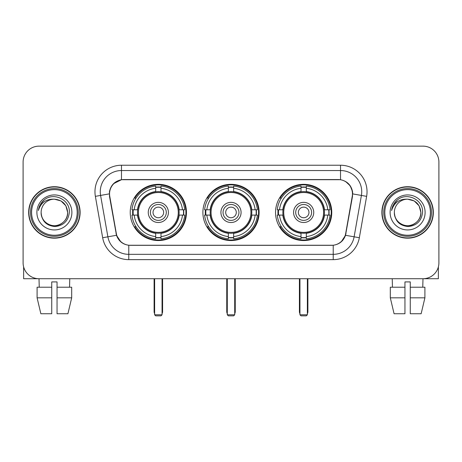 <?xml version="1.0" encoding="UTF-8"?>
<svg xmlns="http://www.w3.org/2000/svg" width="462" height="462" viewBox="0 0 462 462"><rect width="100%" height="100%" fill="white"/><g stroke="black" fill="none" stroke-linecap="round" stroke-linejoin="round"><path stroke-width="0.69" d="M202.893 212.439A28.107 28.107 0 0 0 231 240.546A28.107 28.107 0 0 0 259.107 212.439A28.107 28.107 0 0 0 231 184.326A28.107 28.107 0 0 0 202.893 212.439M275.548 212.439A28.107 28.107 0 0 0 303.661 240.546A28.107 28.107 0 0 0 331.768 212.439A28.107 28.107 0 0 0 303.661 184.326A28.107 28.107 0 0 0 275.548 212.439M130.232 212.439A28.107 28.107 0 0 0 158.339 240.546A28.107 28.107 0 0 0 186.452 212.439A28.107 28.107 0 0 0 158.339 184.326A28.107 28.107 0 0 0 130.232 212.439M109.546 193.873A14.322 14.322 0 0 0 109.765 196.362L116.314 233.489A14.322 14.322 0 0 0 130.417 245.322L331.583 245.322A14.322 14.322 0 0 0 345.686 233.489L352.235 196.362A14.322 14.322 0 0 0 338.132 179.556L123.868 179.556A14.322 14.322 0 0 0 109.546 193.873M132.756 215.09A25.722 25.722 0 0 1 132.756 209.788M278.072 215.09A25.722 25.722 0 0 1 278.072 209.788M205.417 215.09A25.722 25.722 0 0 1 205.417 209.788M28.667 212.439A25.722 25.722 0 0 0 54.389 238.161A25.722 25.722 0 0 0 80.111 212.439A25.722 25.722 0 0 0 54.389 186.717A25.722 25.722 0 0 0 28.667 212.439M381.889 212.439A25.722 25.722 0 0 0 407.611 238.161A25.722 25.722 0 0 0 433.333 212.439A25.722 25.722 0 0 0 407.611 186.717A25.722 25.722 0 0 0 381.889 212.439M109.442 191.753C110.816 185.118 114.83 181.104 121.483 179.712L340.517 179.712C347.164 181.098 351.178 185.112 352.558 191.753L352.5 196.362L345.512 235.291C343.422 241.054 339.322 244.381 333.223 245.253L128.777 245.253C122.69 244.392 118.595 241.066 116.488 235.291L109.5 196.362L109.442 191.753M113.508 183.714L121.483 179.712L121.483 170.542L340.517 170.542A21.212 21.212 0 0 1 361.411 195.438L354.117 236.804A21.212 21.212 0 0 1 333.223 254.337L128.777 254.337A21.212 21.212 0 0 1 107.883 236.804L100.589 195.438A21.212 21.212 0 0 1 121.483 170.542L121.483 165.234L340.517 165.234L340.517 179.712M345.559 181.474L350.236 185.828L352.558 191.753L352.72 193.907L366.632 196.356L359.338 237.728A26.519 26.519 0 0 1 333.223 259.638L128.777 259.638A26.519 26.519 0 0 1 102.662 237.728L95.368 196.356A26.519 26.519 0 0 1 121.483 165.234M130.151 245.322L128.777 245.253L128.777 259.638M333.223 259.638L333.223 245.253L331.849 245.322M359.338 237.728L345.512 235.291L341.233 241.817M120.859 241.897L116.488 235.291L102.662 237.728M345.951 233.489L345.865 233.939M116.135 233.939L116.049 233.489M95.368 196.356L109.28 193.873M438.9 162.052A15.91 15.91 0 0 0 422.99 146.142L39.01 146.142A15.91 15.91 0 0 0 23.1 162.052L23.1 262.82A15.91 15.91 0 0 0 39.01 278.73L422.99 278.73A15.91 15.91 0 0 0 438.9 262.82L438.9 162.052L438.9 262.82M23.1 162.052L23.1 262.82M422.99 146.142L39.01 146.142M39.241 287.22L39.01 278.73L422.99 278.73L422.759 287.22M23.631 266.897L23.631 278.73L85.152 278.73M37.093 287.22L37.093 297.823L40.858 313.738L37.093 297.823L37.093 287.22L51.738 287.22L51.738 281.912L57.045 281.912L57.045 287.22L71.691 287.22L71.691 297.823L67.926 313.738L71.691 297.823L57.045 297.823L57.045 287.22M69.774 278.73L69.543 287.22M51.738 287.22L51.738 313.738L40.858 313.738M37.093 297.823L51.738 297.823M67.926 313.738L57.045 313.738L57.045 297.823M77.194 212.439A22.805 22.805 0 0 0 54.389 189.634A22.805 22.805 0 0 0 31.583 212.439A22.805 22.805 0 0 0 54.389 235.245A22.805 22.805 0 0 0 77.194 212.439M78.257 212.439A23.868 23.868 0 0 0 54.389 188.571A23.868 23.868 0 0 0 30.527 212.439A23.868 23.868 0 0 0 54.389 236.301A23.868 23.868 0 0 0 78.257 212.439M79.851 212.439A25.456 25.456 0 0 0 54.389 186.983A25.456 25.456 0 0 0 28.933 212.439A25.456 25.456 0 0 0 54.389 237.895A25.456 25.456 0 0 0 79.851 212.439M67.648 212.439C66.863 204.383 62.445 199.965 54.389 199.18L61.019 200.953L65.875 205.809L67.648 212.439L65.875 205.809L61.019 200.953L54.389 199.18L61.019 200.953L65.875 205.809L67.648 212.439L65.875 205.809L61.019 200.953L54.389 199.18L61.019 200.953L65.875 205.809L67.648 212.439C68.105 222.239 56.023 229.216 47.759 223.92C43.52 221.263 41.309 217.435 41.13 212.439C41.765 221.084 46.408 225.785 55.065 226.542C63.554 225.629 68.312 220.928 69.323 212.439C70.311 199.809 53.759 191.782 44.225 199.913C40.899 202.697 38.952 206.225 38.375 210.51C40.881 202.61 46.217 198.833 54.389 199.18L61.019 200.953L65.875 205.809L67.648 212.439C68.105 222.239 56.023 229.216 47.759 223.92C43.52 221.263 41.309 217.435 41.13 212.439C40.679 222.239 52.755 229.216 61.019 223.92C65.263 221.263 67.469 217.435 67.648 212.439C67.469 217.435 65.263 221.263 61.019 223.92C52.755 229.216 40.679 222.239 41.13 212.439C41.309 217.435 43.52 221.263 47.759 223.92C56.023 229.216 68.105 222.239 67.648 212.439C68.105 222.239 56.023 229.216 47.759 223.92C43.52 221.263 41.309 217.435 41.13 212.439C41.309 217.435 43.52 221.263 47.759 223.92C56.023 229.216 68.105 222.239 67.648 212.439C67.469 217.435 65.263 221.263 61.019 223.92C52.755 229.216 40.679 222.239 41.13 212.439C40.679 222.239 52.755 229.216 61.019 223.92C65.263 221.263 67.469 217.435 67.648 212.439C67.469 217.435 65.263 221.263 61.019 223.92C52.755 229.216 40.679 222.239 41.13 212.439C41.309 217.435 43.52 221.263 47.759 223.92C56.023 229.216 68.105 222.239 67.648 212.439C67.469 217.435 65.263 221.263 61.019 223.92C52.755 229.216 40.679 222.239 41.13 212.439C41.309 217.435 43.52 221.263 47.759 223.92C56.023 229.216 68.105 222.239 67.648 212.439C68.105 222.239 56.023 229.216 47.759 223.92C43.52 221.263 41.309 217.435 41.13 212.439A13.259 13.259 0 0 1 54.389 199.18L61.019 200.953L65.875 205.809L67.648 212.439C68.18 222.73 54.949 229.568 46.876 223.36M36.891 212.439A17.504 17.504 0 0 0 54.389 229.937A17.504 17.504 0 0 0 71.893 212.439A17.504 17.504 0 0 0 54.389 194.935A17.504 17.504 0 0 0 36.891 212.439M44.219 199.919L40.309 204.568M40.067 205.018L40.419 204.377L40.067 205.018M178.961 215.09A20.79 20.79 0 0 0 160.995 191.817L160.995 191.817A20.79 20.79 0 0 0 137.722 215.09A20.79 20.79 0 0 0 178.961 215.09L178.961 215.09A20.79 20.79 0 0 1 160.995 233.056L160.995 236.584A24.29 24.29 0 0 0 182.484 215.09L184.725 215.09A26.519 26.519 0 0 1 160.995 238.825L160.995 236.584M133.287 215.09A25.191 25.191 0 0 1 133.287 209.788M160.995 187.387A25.191 25.191 0 0 0 155.688 187.387M183.391 209.788A25.191 25.191 0 0 1 183.391 215.09M182.484 209.788L184.725 209.788A26.519 26.519 0 0 0 160.995 186.053L160.995 191.568A21.038 21.038 0 0 1 179.21 209.788L182.484 209.788A24.29 24.29 0 0 0 160.995 188.294M134.194 215.09L131.959 215.09A26.519 26.519 0 0 0 155.688 238.825L155.688 233.31A21.038 21.038 0 0 1 137.468 215.09L134.194 215.09A24.29 24.29 0 0 0 155.688 236.584M182.484 215.09L179.21 215.09A21.038 21.038 0 0 1 160.995 233.31L160.995 233.056M137.722 215.09L137.722 215.09A20.79 20.79 0 0 0 155.688 233.056M160.995 237.491A25.191 25.191 0 0 1 155.688 237.491M155.688 188.294L155.688 186.053A26.519 26.519 0 0 0 131.959 209.788L137.468 209.788A21.038 21.038 0 0 1 155.688 191.568L155.688 188.294A24.29 24.29 0 0 0 134.194 209.788M178.28 212.439A19.941 19.941 0 0 1 158.339 232.38A19.941 19.941 0 0 1 138.398 212.439A19.941 19.941 0 0 1 158.339 192.498A19.941 19.941 0 0 1 178.28 212.439M168.416 212.439A10.077 10.077 0 0 0 158.339 202.362A10.077 10.077 0 0 0 148.262 212.439A10.077 10.077 0 0 0 158.339 222.517A10.077 10.077 0 0 0 168.416 212.439M166.297 212.439A7.958 7.958 0 0 0 158.339 204.481A7.958 7.958 0 0 0 150.387 212.439A7.958 7.958 0 0 0 158.339 220.391A7.958 7.958 0 0 0 166.297 212.439M163.646 212.439A5.301 5.301 0 0 1 158.339 217.741A5.301 5.301 0 0 1 153.037 212.439A5.301 5.301 0 0 1 158.339 207.132A5.301 5.301 0 0 1 163.646 212.439A5.301 5.301 0 0 1 158.339 217.741A5.301 5.301 0 0 1 153.037 212.439A5.301 5.301 0 0 1 158.339 207.132A5.301 5.301 0 0 1 163.646 212.439M136.024 198.117L134.771 198.117A27.581 27.581 0 0 1 185.92 212.439A27.581 27.581 0 0 1 134.771 226.755L136.024 226.755M154.631 278.73L154.631 314.795L162.052 314.795L162.052 278.73M154.631 314.795L155.688 315.858L160.995 315.858L162.052 314.795M251.623 215.09A20.79 20.79 0 0 0 233.651 191.817L233.651 191.817A20.79 20.79 0 0 0 210.377 215.09A20.79 20.79 0 0 0 251.623 215.09L251.623 215.09A20.79 20.79 0 0 1 233.651 233.056L233.651 236.584A24.29 24.29 0 0 0 255.145 215.09L257.386 215.09A26.519 26.519 0 0 1 233.651 238.825L233.651 236.584M205.948 215.09A25.191 25.191 0 0 1 205.948 209.788M233.651 187.387A25.191 25.191 0 0 0 228.349 187.387M256.052 209.788A25.191 25.191 0 0 1 256.052 215.09M255.145 209.788L257.386 209.788A26.519 26.519 0 0 0 233.651 186.053L233.651 191.568A21.038 21.038 0 0 1 251.871 209.788L255.145 209.788A24.29 24.29 0 0 0 233.651 188.294M206.855 215.09L204.614 215.09A26.519 26.519 0 0 0 228.349 238.825L228.349 233.31A21.038 21.038 0 0 1 210.129 215.09L206.855 215.09A24.29 24.29 0 0 0 228.349 236.584M255.145 215.09L251.871 215.09A21.038 21.038 0 0 1 233.651 233.31L233.651 233.056M210.377 215.09L210.377 215.09A20.79 20.79 0 0 0 228.349 233.056M233.651 237.491A25.191 25.191 0 0 1 228.349 237.491M228.349 188.294L228.349 186.053A26.519 26.519 0 0 0 204.614 209.788L210.129 209.788A21.038 21.038 0 0 1 228.349 191.568L228.349 188.294A24.29 24.29 0 0 0 206.855 209.788M250.941 212.439A19.941 19.941 0 0 1 231 232.38A19.941 19.941 0 0 1 211.059 212.439A19.941 19.941 0 0 1 231 192.498A19.941 19.941 0 0 1 250.941 212.439M241.077 212.439A10.077 10.077 0 0 0 231 202.362A10.077 10.077 0 0 0 220.923 212.439A10.077 10.077 0 0 0 231 222.517A10.077 10.077 0 0 0 241.077 212.439M238.958 212.439A7.958 7.958 0 0 0 231 204.481A7.958 7.958 0 0 0 223.042 212.439A7.958 7.958 0 0 0 231 220.391A7.958 7.958 0 0 0 238.958 212.439M236.301 212.439A5.301 5.301 0 0 1 231 217.741A5.301 5.301 0 0 1 225.699 212.439A5.301 5.301 0 0 1 231 207.132A5.301 5.301 0 0 1 236.301 212.439A5.301 5.301 0 0 1 231 217.741A5.301 5.301 0 0 1 225.699 212.439A5.301 5.301 0 0 1 231 207.132A5.301 5.301 0 0 1 236.301 212.439M208.68 198.117L207.432 198.117A27.581 27.581 0 0 1 258.581 212.439A27.581 27.581 0 0 1 207.432 226.755L208.68 226.755M227.287 278.73L227.287 314.795L234.713 314.795L234.713 278.73M227.287 314.795L228.349 315.858L233.651 315.858L234.713 314.795M324.278 215.09A20.79 20.79 0 0 0 306.312 191.817L306.312 191.817A20.79 20.79 0 0 0 283.039 215.09A20.79 20.79 0 0 0 324.278 215.09L324.278 215.09A20.79 20.79 0 0 1 306.312 233.056L306.312 236.584A24.29 24.29 0 0 0 327.806 215.09L330.041 215.09A26.519 26.519 0 0 1 306.312 238.825L306.312 236.584M278.609 215.09A25.191 25.191 0 0 1 278.609 209.788M306.312 187.387A25.191 25.191 0 0 0 301.005 187.387M328.713 209.788A25.191 25.191 0 0 1 328.713 215.09M327.806 209.788L330.041 209.788A26.519 26.519 0 0 0 306.312 186.053L306.312 191.568A21.038 21.038 0 0 1 324.532 209.788L327.806 209.788A24.29 24.29 0 0 0 306.312 188.294M279.516 215.09L277.275 215.09A26.519 26.519 0 0 0 301.005 238.825L301.005 233.31A21.038 21.038 0 0 1 282.79 215.09L279.516 215.09A24.29 24.29 0 0 0 301.005 236.584M327.806 215.09L324.532 215.09A21.038 21.038 0 0 1 306.312 233.31L306.312 233.056M283.039 215.09L283.039 215.09A20.79 20.79 0 0 0 301.005 233.056M306.312 237.491A25.191 25.191 0 0 1 301.005 237.491M301.005 188.294L301.005 186.053A26.519 26.519 0 0 0 277.275 209.788L282.79 209.788A21.038 21.038 0 0 1 301.005 191.568L301.005 188.294A24.29 24.29 0 0 0 279.516 209.788M323.602 212.439A19.941 19.941 0 0 1 303.661 232.38A19.941 19.941 0 0 1 283.72 212.439A19.941 19.941 0 0 1 303.661 192.498A19.941 19.941 0 0 1 323.602 212.439M313.738 212.439A10.077 10.077 0 0 0 303.661 202.362A10.077 10.077 0 0 0 293.584 212.439A10.077 10.077 0 0 0 303.661 222.517A10.077 10.077 0 0 0 313.738 212.439M311.613 212.439A7.958 7.958 0 0 0 303.661 204.481A7.958 7.958 0 0 0 295.703 212.439A7.958 7.958 0 0 0 303.661 220.391A7.958 7.958 0 0 0 311.613 212.439M308.963 212.439A5.301 5.301 0 0 1 303.661 217.741A5.301 5.301 0 0 1 298.354 212.439A5.301 5.301 0 0 1 303.661 207.132A5.301 5.301 0 0 1 308.963 212.439A5.301 5.301 0 0 1 303.661 217.741A5.301 5.301 0 0 1 298.354 212.439A5.301 5.301 0 0 1 303.661 207.132A5.301 5.301 0 0 1 308.963 212.439M281.341 198.117L280.088 198.117A27.581 27.581 0 0 1 331.237 212.439A27.581 27.581 0 0 1 280.088 226.755L281.341 226.755M299.948 278.73L299.948 314.795L307.369 314.795L307.369 278.73M299.948 314.795L301.005 315.858L306.312 315.858L307.369 314.795M438.369 266.897L438.369 278.73L376.848 278.73M404.955 287.22L404.955 297.823L390.309 297.823L394.074 313.738L390.309 297.823L390.309 287.22L404.955 287.22L404.955 281.912L410.262 281.912L410.262 287.22L424.907 287.22L424.907 297.823L421.142 313.738L424.907 297.823L410.262 297.823L410.262 287.22L410.262 313.738L421.142 313.738M404.955 297.823L404.955 313.738L394.074 313.738M392.226 278.73L392.457 287.22M430.417 212.439A22.805 22.805 0 0 0 407.611 189.634A22.805 22.805 0 0 0 384.806 212.439A22.805 22.805 0 0 0 407.611 235.245A22.805 22.805 0 0 0 430.417 212.439M431.473 212.439A23.868 23.868 0 0 0 407.611 188.571A23.868 23.868 0 0 0 383.743 212.439A23.868 23.868 0 0 0 407.611 236.301A23.868 23.868 0 0 0 431.473 212.439M433.067 212.439A25.456 25.456 0 0 0 407.611 186.983A25.456 25.456 0 0 0 382.149 212.439A25.456 25.456 0 0 0 407.611 237.895A25.456 25.456 0 0 0 433.067 212.439M394.352 212.439A13.259 13.259 0 0 1 407.611 199.18L414.241 200.953L419.092 205.809L420.87 212.439L419.092 205.809L414.241 200.953L407.611 199.18L414.241 200.953L419.092 205.809L420.87 212.439L419.092 205.809L414.241 200.953L407.611 199.18L414.241 200.953L419.092 205.809L420.87 212.439L419.092 205.809L414.241 200.953L407.611 199.18L414.241 200.953L419.092 205.809L420.87 212.439C421.321 222.239 409.245 229.216 400.981 223.92C396.737 221.263 394.531 217.435 394.352 212.439C394.987 221.084 399.63 225.785 408.281 226.542C416.776 225.629 421.529 220.928 422.545 212.439C423.527 199.809 406.982 191.782 397.441 199.913C394.115 202.697 392.169 206.225 391.597 210.51C394.098 202.61 399.434 198.833 407.611 199.18L414.241 200.953L419.092 205.809L420.87 212.439C421.321 222.239 409.245 229.216 400.981 223.92C396.737 221.263 394.531 217.435 394.352 212.439C394.531 217.435 396.737 221.263 400.981 223.92C409.245 229.216 421.321 222.239 420.87 212.439C421.321 222.239 409.245 229.216 400.981 223.92C396.737 221.263 394.531 217.435 394.352 212.439C394.531 217.435 396.737 221.263 400.981 223.92C409.245 229.216 421.321 222.239 420.87 212.439C420.691 217.435 418.48 221.263 414.241 223.92C405.977 229.216 393.895 222.239 394.352 212.439C393.895 222.239 405.977 229.216 414.241 223.92C418.48 221.263 420.691 217.435 420.87 212.439C421.321 222.239 409.245 229.216 400.981 223.92C396.737 221.263 394.531 217.435 394.352 212.439C393.895 222.239 405.977 229.216 414.241 223.92C418.48 221.263 420.691 217.435 420.87 212.439C421.321 222.239 409.245 229.216 400.981 223.92C396.737 221.263 394.531 217.435 394.352 212.439C394.531 217.435 396.737 221.263 400.981 223.92C409.245 229.216 421.321 222.239 420.87 212.439C421.402 222.73 408.165 229.568 400.092 223.36M407.611 199.18C415.661 199.965 420.079 204.383 420.87 212.439M390.107 212.439A17.504 17.504 0 0 0 407.611 229.937A17.504 17.504 0 0 0 425.109 212.439A17.504 17.504 0 0 0 407.611 194.935A17.504 17.504 0 0 0 390.107 212.439M397.436 199.919L393.526 204.568M393.289 205.018L393.636 204.377M340.517 165.234A26.519 26.519 0 0 1 366.632 196.356M100.589 195.438A21.212 21.212 0 0 1 100.266 191.753M154.1 278.73L154.1 311.613L154.631 311.613M158.339 217.741A5.301 5.301 0 0 1 153.037 212.439A5.301 5.301 0 0 1 158.339 207.132M162.052 311.613L162.584 311.613L162.584 278.73M155.688 237.728A25.427 25.427 0 0 0 160.995 237.728M183.633 215.09A25.427 25.427 0 0 0 183.633 209.788M160.995 187.145A25.427 25.427 0 0 0 155.688 187.145M226.755 278.73L226.755 311.613L227.287 311.613M231 217.741A5.301 5.301 0 0 1 225.699 212.439A5.301 5.301 0 0 1 231 207.132M234.713 311.613L235.245 311.613L235.245 278.73M228.349 237.728A25.427 25.427 0 0 0 233.651 237.728M256.289 215.09A25.427 25.427 0 0 0 256.289 209.788M233.651 187.145A25.427 25.427 0 0 0 228.349 187.145M299.416 278.73L299.416 311.613L299.948 311.613M303.661 217.741A5.301 5.301 0 0 1 298.354 212.439A5.301 5.301 0 0 1 303.661 207.132M307.369 311.613L307.9 311.613L307.9 278.73M301.005 237.728A25.427 25.427 0 0 0 306.312 237.728M328.95 215.09A25.427 25.427 0 0 0 328.95 209.788M306.312 187.145A25.427 25.427 0 0 0 301.005 187.145M154.1 311.613A4.245 4.245 0 0 0 154.631 313.669M162.052 313.669A4.245 4.245 0 0 0 162.584 311.613M226.755 311.613A4.245 4.245 0 0 0 227.287 313.669M234.713 313.669A4.245 4.245 0 0 0 235.245 311.613M299.416 311.613A4.245 4.245 0 0 0 299.948 313.669M307.369 313.669A4.245 4.245 0 0 0 307.9 311.613"/></g></svg>
